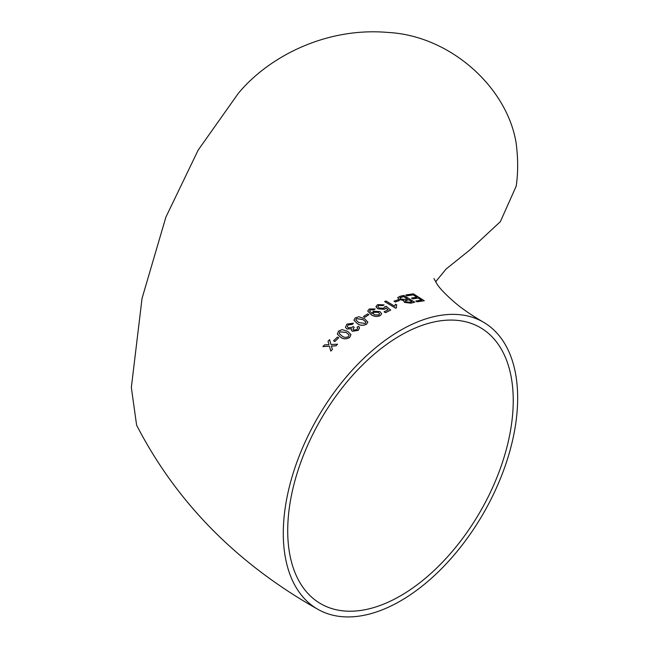 <?xml version="1.0" encoding="UTF-8"?>
<svg xmlns="http://www.w3.org/2000/svg" width="649" height="649" viewBox="0 0 649 649"><rect width="100%" height="100%" fill="white"/><g stroke="black" fill="none" stroke-linecap="round" stroke-linejoin="round"><path stroke-width="0.97" d="M435.609 281.828L446.123 269.019L470.176 249.695L500.379 221.633L516.182 186.206A165.722 95.679 -120 0 0 516.182 143.413C507.429 87.558 450.406 35.663 387.98 32.45C325.749 26.95 268.378 56.934 238.224 93.48L198.18 150.097L165.925 217.026L142.034 298.435L131.341 387.51L136.606 425.168C176.301 502.131 236.634 563.462 317.612 609.168A165.722 95.679 120 0 0 483.335 513.489A165.722 95.679 120 0 0 483.335 322.123A165.722 95.679 120 0 0 400.474 330.333A165.722 95.679 120 0 0 283.288 533.3A165.722 95.679 120 0 0 317.612 609.168M329.416 346.185L322.894 346.566L329.392 346.136L330.795 351.101L332.361 349.446L331.404 346.022L335.931 345.787L337.529 344.205L330.974 344.514L329.611 339.654L328.021 341.244L328.97 344.627L324.459 344.911L322.894 346.566M329.611 339.654L330.998 344.562M337.529 344.205L335.955 345.836L331.42 346.071L332.385 349.487L330.795 351.101M338.713 337.756L334.819 341.528L333.529 340.782L334.803 341.479L338.713 337.756L337.439 337.058L333.529 340.782M349.722 337.391L350.979 334.551L349.722 337.391C346.461 339.33 343.467 339.305 340.725 337.318L337.342 334.113M359.57 327.842L358.216 330.373L352.31 331.266L351.369 330.122M351.604 328.84L346.85 328.97L345.446 327.299L346.834 328.921L351.596 328.783L351.369 330.09L352.302 331.209L358.207 330.317L359.562 327.81L358.572 326.277L357.023 327.258L357.672 328.232L356.885 329.635L353.648 330.057L352.975 329.286L354.216 327.347L353.088 326.52L352.334 327.307L348.237 327.786L347.28 326.658L348.18 324.849L352.204 324.362L353.462 323.218L346.955 324.094L345.446 327.299M353.462 323.218L352.212 324.419L348.188 324.906L347.288 326.682M354.216 327.347L352.983 329.311M357.68 328.264L357.023 327.258M367.845 322.155L366.474 324.281C363.14 325.814 360.098 325.595 357.356 323.624L353.916 320.217L357.348 323.567C360.09 325.538 363.132 325.757 366.466 324.224L367.845 322.091L364.405 318.627L358.808 316.769L355.279 317.872L353.908 320.16M368.875 314.668L364.77 317.329L363.489 316.534L364.762 317.264L368.875 314.668L367.602 313.938L363.489 316.534M381.661 313.783L380.241 315.641L381.661 313.783L379.965 311.609L373.264 311.26L372.169 313.556L372.047 312.932M380.241 315.641C376.947 316.89 373.946 316.59 371.228 314.741L367.732 311.074M373.848 309.873L375.13 308.956L373.848 309.873L370.433 309.841L369.557 310.944M388.134 309.881L385.839 307.934L384.606 309.305L377.783 308.835L376.006 306.328M382.78 305.663L384.054 304.868L382.78 305.663L378.773 305.452L377.832 306.45M390.706 310.117L385.482 312.688L384.062 311.804L385.482 312.631L390.706 310.117L386.179 306.271L384.622 306.831L383.729 308.299L379.121 307.999L377.84 306.417L378.773 305.395L382.78 305.598M396.79 304.965L396.214 306.304L396.79 304.965L395.484 304.186L394.592 306.125L386.009 300.998L384.606 301.574L395.622 308.129L396.531 307.764L396.214 306.271M396.531 307.764L395.614 308.194L384.606 301.574M399.297 300.584L395.265 301.98L394.008 301.144L395.273 301.915L399.297 300.584L398.024 299.806L394.008 301.144M410.825 303.172L414.784 302.207L410.825 303.172L404.441 302.402L403.67 300.503L399.021 299.481L397.691 297.64L399.03 299.416L403.686 300.438L403.443 300.982M421.566 300.187L418.191 298.069L412.788 298.889L411.523 298.102L412.805 298.824L418.216 298.005L421.59 300.122L415.782 300.982L417.047 301.761L424.292 300.755L413.34 293.819L405.82 294.987L407.077 295.782L413.162 294.8L416.95 297.21L411.539 298.029M416.926 297.274L413.145 294.865L407.061 295.847L405.82 294.987M424.292 300.755L417.031 301.834L415.782 300.982M400.474 335.436A159.467 92.069 120 0 0 287.71 530.744A159.467 92.069 120 0 0 320.736 603.748A159.467 92.069 120 0 0 480.211 511.68A159.467 92.069 120 0 0 480.211 327.542A159.467 92.069 120 0 0 400.474 335.436M404.441 302.402L410.841 303.107M414.784 302.207L403.8 295.409L399.816 296.366L397.691 297.64M403.686 300.438L404.457 302.329M408.643 299.676L412.034 301.753L410.022 302.223L405.828 301.826L405.317 300.609L408.643 299.676L412.018 301.817M405.114 300.982L408.627 299.741M403.573 296.536L407.377 298.889L405.041 299.457L400.563 298.986L400.206 297.437L403.573 296.536L407.361 298.962M399.703 297.907L403.556 296.601M399.703 297.94L400.19 297.502M384.606 309.305L385.839 307.869L388.143 309.816L384.062 311.804M384.054 304.868L377.507 304.641L376.039 306.831L377.791 308.778L384.614 309.24M376.039 306.888L376.006 306.36M372.047 312.964L371.893 313.402L369.557 310.912L370.441 309.784L373.848 309.808M375.13 308.956L369.232 309.005L367.732 311.049L371.228 314.676C373.946 316.525 376.947 316.834 380.241 315.584M374.311 314.789L373.199 313.418L374.108 312.242L378.472 312.323L379.649 313.832L378.748 314.968L374.311 314.789M373.199 313.451L374.108 312.307L378.472 312.323M378.472 312.388L379.649 313.865M355.847 319.925L356.561 318.651L363.002 319.641L365.914 322.042L365.209 323.486L358.759 322.545L355.839 319.9L356.552 318.594L362.994 319.584L365.931 322.155M350.995 334.6L347.572 331.258L342.007 329.627L338.559 331.112L337.334 334.089L340.709 337.261C343.451 339.249 346.452 339.273 349.706 337.334M346.193 332.426L349.121 334.949L348.448 336.612C346.063 337.723 343.938 337.537 342.08 336.028L339.2 333.537L339.825 331.817L346.193 332.426L349.138 335.006M339.208 333.562L339.825 331.817M339.841 331.866L346.209 332.483M483.335 322.123C472.172 315.601 462.964 309.322 455.712 303.278C445.944 294.881 439.681 288.399 436.923 283.848L433.93 278.543"/></g></svg>
